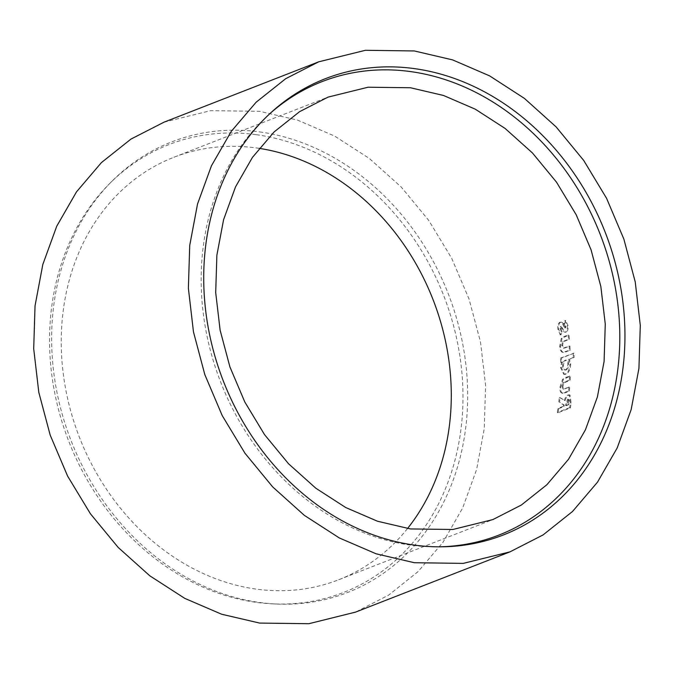 <?xml version="1.0" encoding="UTF-8"?>
<svg xmlns="http://www.w3.org/2000/svg" width="674" height="674" viewBox="0 0 674 674"><rect width="100%" height="100%" fill="white"/><g stroke="black" fill="none" stroke-linecap="round" stroke-linejoin="round"><path stroke-width="0.51" stroke-dasharray="3.37 2.53" d="M256.263 134.69A240.348 201.113 -111.3 0 1 462.819 387.323A240.348 201.113 -111.3 0 1 273.122 603.879A240.348 201.113 -111.3 0 1 256.263 602.345A240.348 201.113 -111.3 0 1 65.496 432.43A240.348 201.113 -111.3 0 1 109.264 183.943A240.348 201.113 -111.3 0 1 256.263 134.69M259.659 131.902A241.865 202.377 -111.3 0 1 467.512 386.118A241.865 202.377 -111.3 0 1 276.618 604.039A241.865 202.377 -111.3 0 1 259.659 602.489A241.865 202.377 -111.3 0 1 67.686 431.503A241.865 202.377 -111.3 0 1 111.732 181.458A241.865 202.377 -111.3 0 1 259.659 131.902M269.76 113.754A243.373 203.649 68.7 0 0 268.269 115.094A243.373 203.649 68.7 0 0 215.587 367.979A243.373 203.649 68.7 0 0 410.483 545.114A243.373 203.649 68.7 0 0 436.735 546.841A243.373 203.649 68.7 0 0 438.74 546.825M259.204 148.356A226.742 189.731 68.7 0 0 256.263 147.926A226.742 189.731 68.7 0 0 173.841 157.286A226.742 189.731 68.7 0 0 65.858 390.136A226.742 189.731 68.7 0 0 256.263 589.11A226.742 189.731 68.7 0 0 338.685 579.75A226.742 189.731 68.7 0 0 407.534 528.509M164.043 122.163L210.65 110.662L259.659 111.311L297.579 120.132L334.675 136.089L369.386 158.491L401.207 187.01L428.782 220.457L451.715 258.327L469.037 299.037L480.495 341.971L485.6 385.326L484.277 428.462L476.594 469.559L462.65 508.019L443.037 542.216L418.04 571.645L388.729 595.058L355.518 612.127M558.712 408.621L564.087 406.523L564.281 405.133L559.555 402.184L560.069 397.593L565.098 400.71C565.966 397.694 567.196 395.849 568.789 395.183L570.002 395.057L571.148 403.128L570.431 407.888L558.089 412.707L558.712 408.621L557.937 408.377L563.321 406.279L564.087 406.523M562.723 393.355C561.147 392.79 560.498 390.76 560.776 387.264L563.321 379.496L570.339 376.041L570.153 380.237L564.079 382.891L562.832 386.446L563.725 389.134L569.707 387.095L569.353 391.257L565.629 392.706L561.947 393.161C560.372 392.605 559.723 390.575 560.001 387.095L560.776 387.264M570.701 364.263C570.339 369.588 568.755 372.899 565.933 374.213L564.492 374.407L561.375 367.777L562.445 361.989L561.459 362.376L561.341 358.13L573.987 353.201L574.113 357.439L569.429 359.267L570.701 364.263L569.926 364.162C569.564 369.462 567.971 372.764 565.149 374.078L565.933 374.213M563.456 352.46C561.703 351.87 560.717 349.789 560.498 346.234L562.049 338.34L568.974 334.877L569.387 339.14L563.346 341.794L562.554 345.408L564.079 348.18L569.918 346.124L570.17 350.37L563.456 352.46M566.211 332.147L564.964 332.257L566.211 332.147C564.905 332.324 563.843 331.322 563.017 329.139L561.215 326.435L560.776 328.55L562.175 331.659L560.987 334.826L558.729 329.426C558.24 325.795 558.864 323.377 560.591 322.189L559.824 322.239L560.591 322.189C562.006 321.894 563.161 322.939 564.045 325.323L565.604 327.926L565.949 326.199L564.601 323.688L565.671 320.521L568.03 325.576C568.409 328.853 567.803 331.044 566.211 332.147M565.183 326.224L563.835 323.731L564.896 320.571L567.264 325.601C567.634 328.87 567.028 331.052 565.435 332.164C564.13 332.333 563.068 331.338 562.251 329.165L560.448 326.469L560.001 328.575L561.4 331.675L560.212 334.835L557.962 329.46C557.474 325.837 558.089 323.427 559.824 322.239C561.24 321.945 562.386 322.989 563.279 325.357L564.736 327.96L565.604 327.926L564.829 327.952L565.183 326.224L565.949 326.199M561.299 326.427L560.448 326.469L561.299 326.427M561.695 327.901L562.461 327.876M560.001 328.575L560.776 328.55M561.4 331.675L562.175 331.659M560.212 334.835L560.987 334.826M557.962 329.46L558.729 329.426M563.835 323.731L564.601 323.688M564.896 320.571L565.671 320.521M567.264 325.601L568.03 325.576M562.251 329.165L563.017 329.139M568.199 334.877L568.603 339.123L562.571 341.777L561.779 345.383L563.296 348.138L569.142 346.082L569.387 350.312L562.68 352.409C560.928 351.82 559.942 349.747 559.723 346.2L561.274 338.34L564.408 336.36L568.974 334.877M561.274 338.34L562.049 338.34M568.603 339.123L569.387 339.14M562.571 341.777L563.346 341.794M561.779 345.383L562.554 345.408M569.142 346.082L569.918 346.124M569.387 350.312L570.17 350.37M559.723 346.2L560.498 346.234M565.149 374.078L563.708 374.272L560.591 367.675L561.661 361.904L562.445 361.989M560.591 367.675L561.375 367.777M561.661 361.904L560.684 362.292L561.459 362.376M560.684 362.292L560.557 358.062L561.341 358.13M560.557 358.062L573.987 353.201M573.212 353.125L573.33 357.355L574.113 357.439M573.33 357.355L569.429 359.267M568.645 359.183L569.926 364.162M565.259 369.866L566.042 369.984C564.458 370.414 563.582 369.15 563.422 366.201C563.523 363.075 564.382 361.104 565.983 360.304L565.208 360.219C566.826 359.79 567.71 361.079 567.862 364.078C567.727 367.128 566.859 369.057 565.259 369.866C563.675 370.296 562.798 369.04 562.647 366.1C562.748 362.983 563.599 361.02 565.208 360.219L565.983 360.304C567.609 359.874 568.494 361.163 568.645 364.179C568.511 367.246 567.643 369.175 566.042 369.984L565.259 369.866M562.647 366.1L563.422 366.201M567.862 364.078L568.645 364.179M560.001 387.095L562.537 379.352L565.772 377.381L570.339 376.041M562.537 379.352L563.321 379.496M569.564 375.898L569.37 380.077L570.153 380.237M569.37 380.077L564.972 381.796L563.296 382.731L564.079 382.891M563.296 382.731L562.057 386.278L562.832 386.446M562.057 386.278L562.95 388.949L569.707 387.095M568.932 386.91L568.578 391.063L569.353 391.257M568.578 391.063L561.947 393.161M563.321 406.279L563.515 404.897L559.555 402.184M563.515 404.897L564.281 405.133M558.78 401.965L559.294 397.382L560.069 397.593M559.294 397.382L565.098 400.71M564.323 400.482C565.191 397.475 566.421 395.638 568.014 394.972L568.789 395.183M568.014 394.972L569.227 394.846L570.373 402.884L569.665 407.627L570.431 407.888M569.665 407.627L557.322 412.446L558.089 412.707M557.322 412.446L557.937 408.377M567.575 399.075L568.351 399.303C569.328 399.547 569.555 400.878 569.033 403.279L568.831 404.67L566.303 405.664L568.351 399.303L567.575 399.075C568.553 399.328 568.78 400.642 568.258 403.035L568.064 404.425L565.528 405.419L567.575 399.075M568.064 404.425L568.831 404.67M565.528 405.419L566.303 405.664M563.279 325.357L564.045 325.323M563.894 326.73L564.66 326.705M564.408 336.36L565.183 336.36M564.205 340.842L564.981 340.859M564.82 347.776L565.596 347.818M565.663 351.769L566.446 351.82M565.772 377.381L566.556 377.524M564.972 381.796L565.756 381.956M564.601 388.603L565.385 388.78M564.854 392.512L565.629 392.706M570.373 402.884L571.148 403.128M568.258 403.035L569.033 403.279M565.756 403.827L566.531 404.063M273.122 603.879L276.618 604.039M268.269 115.094L271.243 112.39M338.685 579.75L492.905 519.578M173.841 157.286L328.061 97.115M563.296 348.138L564.079 348.18M564.492 374.407L563.708 374.272M562.95 388.949L563.725 389.134M569.227 394.846L570.002 395.057M436.735 546.841L440.754 546.825M109.264 183.943L111.732 181.458"/><path stroke-width="1.01" d="M414.341 68.605A244.881 204.913 68.7 0 0 271.243 112.39A244.881 204.913 68.7 0 0 218.233 366.85A244.881 204.913 68.7 0 0 414.341 545.081A244.881 204.913 68.7 0 0 440.754 546.825A244.881 204.913 68.7 0 0 624.545 320.723A244.881 204.913 68.7 0 0 414.341 68.605M438.74 546.825A243.373 203.649 68.7 0 0 619.33 320.993A243.373 203.649 68.7 0 0 410.483 71.579A243.373 203.649 68.7 0 0 269.76 113.754M407.534 528.509A226.742 189.731 68.7 0 0 433.02 299.551A226.742 189.731 68.7 0 0 259.204 148.356M410.483 528.938L452.886 529.478L492.905 519.578L521.364 505.028L546.892 484.724L568.519 459.289L585.445 429.801L597.391 396.961L604.089 361.475L605.269 324.101L600.846 286.509L591.056 249.793L576.177 214.736L556.471 182.115L532.409 152.914L505.096 128.439L475.237 109.154L443.484 95.464L410.483 87.755L368.08 87.216L328.061 97.115L299.601 111.657L274.074 131.969L252.438 157.404L235.521 186.892L223.574 219.724L216.876 255.21L215.697 292.583L220.12 330.184L229.91 366.9L244.788 401.957L264.494 434.57L288.556 463.779L315.87 488.254L345.728 507.53L377.482 521.229L410.483 528.938M414.341 50.954L365.46 50.289L318.726 61.814L285.692 78.698L256.12 102.229L231.241 131.413L211.434 165.821L197.533 204.003L189.731 245.387L188.375 288.236L193.472 331.911L204.812 374.584L222.226 415.605L244.982 453.248L272.734 486.965L304.328 515.34L339.283 537.936L376.134 553.809L414.341 562.723L463.206 563.388L509.948 551.871L543.084 534.92L572.529 511.473L597.484 482.188L617.207 447.924L631.159 409.615L638.927 368.408L640.3 325.416L635.237 281.926L623.871 239.11L606.549 198.266L583.726 160.471L556.109 126.889L524.414 98.396L489.627 75.876L452.65 59.91L414.341 50.954M355.518 612.127L308.852 623.711L259.659 623.079L221.628 614.225L184.786 598.386L149.847 575.84L118.186 547.457L90.434 513.79L67.611 476.097L50.196 435.126L38.814 392.394L33.7 348.761L35.04 305.836L42.816 264.486L56.734 226.228L76.507 191.854L101.42 162.602L130.958 139.088L164.043 122.163L318.726 61.814M509.948 551.871L355.265 612.228"/></g></svg>
